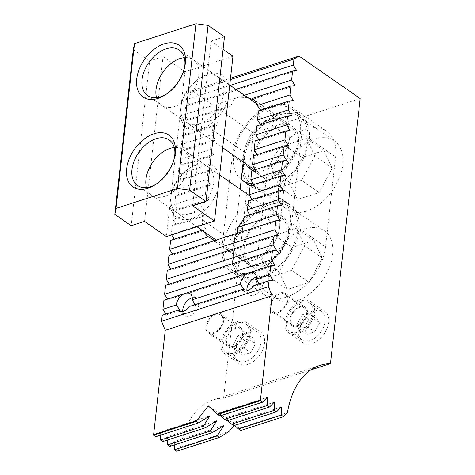 <?xml version="1.0" encoding="UTF-8"?>
<svg xmlns="http://www.w3.org/2000/svg" width="475" height="475" viewBox="0 0 475 475"><rect width="100%" height="100%" fill="white"/><g stroke="black" fill="none" stroke-linecap="round" stroke-linejoin="round"><path stroke-width="0.36" stroke-dasharray="2.38 1.78" d="M237.31 323.053A17.337 11.121 -55.2 0 0 223.66 336.959A17.337 11.121 -55.2 0 0 225.744 352.278A17.337 11.121 -55.2 0 0 233.949 353.014A17.337 11.121 -55.2 0 0 247.606 339.108A17.337 11.121 -55.2 0 0 245.522 323.79A17.337 11.121 -55.2 0 0 237.31 323.053M245.967 361.362A17.337 11.121 124.8 0 1 237.761 360.62A17.337 11.121 124.8 0 1 235.677 345.301A17.337 11.121 124.8 0 1 249.328 331.402A17.337 11.121 124.8 0 1 257.539 332.138A17.337 11.121 124.8 0 1 259.623 347.457A17.337 11.121 124.8 0 1 245.967 361.362M301.429 302.314A17.337 11.121 -55.2 0 0 287.779 316.213A17.337 11.121 -55.2 0 0 289.857 331.532A17.337 11.121 -55.2 0 0 298.068 332.274A17.337 11.121 -55.2 0 0 311.719 318.369A17.337 11.121 -55.2 0 0 309.641 303.05A17.337 11.121 -55.2 0 0 301.429 302.314M310.086 340.617A17.337 11.121 124.8 0 1 301.88 339.88A17.337 11.121 124.8 0 1 299.796 324.562A17.337 11.121 124.8 0 1 313.447 310.656A17.337 11.121 124.8 0 1 321.658 311.398A17.337 11.121 124.8 0 1 323.742 326.717A17.337 11.121 124.8 0 1 310.086 340.617M315.804 310.68A19.071 12.237 124.8 0 1 324.829 311.487A19.071 12.237 124.8 0 1 327.121 328.338A19.071 12.237 124.8 0 1 312.105 343.633A19.071 12.237 124.8 0 1 303.074 342.819A19.071 12.237 124.8 0 1 300.782 325.969A19.071 12.237 124.8 0 1 315.804 310.68M301.595 300.812A19.071 12.237 124.8 0 1 310.626 301.625A19.071 12.237 124.8 0 1 312.918 318.476A19.071 12.237 124.8 0 1 297.902 333.771A19.071 12.237 124.8 0 1 288.871 332.957A19.071 12.237 124.8 0 1 286.579 316.107A19.071 12.237 124.8 0 1 301.595 300.812M251.685 331.419A19.071 12.237 124.8 0 1 260.71 332.233A19.071 12.237 124.8 0 1 263.002 349.083A19.071 12.237 124.8 0 1 247.986 364.372A19.071 12.237 124.8 0 1 238.955 363.565A19.071 12.237 124.8 0 1 236.663 346.714A19.071 12.237 124.8 0 1 251.685 331.419M237.476 321.557A19.071 12.237 124.8 0 1 246.507 322.371A19.071 12.237 124.8 0 1 248.799 339.215A19.071 12.237 124.8 0 1 233.783 354.51A19.071 12.237 124.8 0 1 224.752 353.703A19.071 12.237 124.8 0 1 222.46 336.852A19.071 12.237 124.8 0 1 237.476 321.557M194.91 304.707L195.278 305.55L189.584 306.428M192.31 297.801A10.402 6.674 124.8 0 1 196.769 298.383A10.402 6.674 124.8 0 1 198.016 307.574A10.402 6.674 124.8 0 1 189.828 315.917A10.402 6.674 124.8 0 1 184.9 315.471A10.402 6.674 124.8 0 1 182.798 311.499M259.029 283.967L259.397 284.81L253.703 285.689M256.429 277.062A10.402 6.674 124.8 0 1 260.888 277.643A10.402 6.674 124.8 0 1 262.135 286.835A10.402 6.674 124.8 0 1 253.947 295.177A10.402 6.674 124.8 0 1 249.019 294.732A10.402 6.674 124.8 0 1 246.917 290.759M222.009 238.195C218.476 239.364 216.41 240.356 215.816 241.163L173.072 254.992L172.579 254.184M214.635 240.582L215.816 241.163M204.173 231.752A29.474 18.905 124.8 0 1 203.371 229.787L206.477 229.746L174.752 240.012L174.26 239.204M215.555 140.19L212.111 134.573L181.391 144.513L184.834 150.13L215.555 140.19L211.44 140.558L210.431 149.554L179.71 159.493L183.154 165.11L213.875 155.171L209.76 155.539L208.751 164.534L178.03 174.473L181.474 180.09L212.194 170.151L208.08 170.519L207.07 179.514L176.35 189.454L179.793 195.071L210.514 185.131L206.399 185.499L205.39 194.495L174.669 204.434L178.113 210.051L208.834 200.112L204.719 200.48L203.71 209.475L172.989 219.414L176.433 225.031L207.153 215.092L203.039 215.46L202.534 219.955A29.474 18.905 124.8 0 0 202.386 224.337L206.477 229.746M243.194 161.969L244.304 152.077A29.474 18.905 124.8 0 1 260.021 124.741A29.474 18.905 124.8 0 1 283.824 120.519A29.474 18.905 124.8 0 1 289.72 137.388L279.638 227.264A29.474 18.905 124.8 0 1 254.072 260.08A29.474 18.905 124.8 0 1 240.118 258.822A29.474 18.905 124.8 0 1 234.223 241.959L240.142 189.181M286.431 297.083A45.083 28.916 124.8 0 1 265.086 295.159A45.083 28.916 124.8 0 1 256.067 269.367L266.148 179.485A45.083 28.916 124.8 0 1 290.189 137.679A45.083 28.916 124.8 0 1 326.592 131.225A45.083 28.916 124.8 0 1 335.611 157.017L325.529 246.899A45.083 28.916 124.8 0 1 286.431 297.083M252.558 273.558A45.083 28.916 124.8 0 1 231.218 271.641A45.083 28.916 124.8 0 1 222.199 245.848L232.281 155.966A45.083 28.916 124.8 0 1 256.322 114.16A45.083 28.916 124.8 0 1 292.725 107.7A45.083 28.916 124.8 0 1 301.744 133.499L291.662 223.375A45.083 28.916 124.8 0 1 252.558 273.558M180.167 310.442L166.351 314.913L165.858 314.106M244.287 289.697L195.278 305.55M166.351 314.913L162.236 315.281M273.214 280.339L259.397 284.81M203.371 229.787L201.988 230.238M204.719 200.48L173.998 210.419L172.989 219.414M206.399 185.499L175.679 195.439L174.669 204.434M208.08 170.519L177.359 180.458L176.35 189.454M209.76 155.539L179.039 165.478L178.03 174.473M211.44 140.558L180.72 150.498L179.71 159.493M215.804 118.94A29.474 18.905 124.8 0 1 222.882 107.985L184.08 120.537L183.071 129.532L215.804 118.94L218.239 124.883L186.515 135.149L183.071 129.532M247.902 97.69L238.563 97.143L244.399 95.255M295.058 85.601L252.314 99.429M252.142 98.521L283.824 120.519A29.474 18.905 124.8 0 1 287.363 146.561A29.474 18.905 124.8 0 1 264.153 170.198A29.474 18.905 124.8 0 1 253.044 170.412M293.378 100.581L261.648 110.841L261.036 110.081M261.648 110.841L258.18 111.002M260.478 124.693L260.971 125.501L291.697 115.562M256.856 125.869L260.971 125.501M184.834 150.13L180.72 150.498M258.798 139.674L259.291 140.481L290.017 130.542M213.875 155.171L210.431 149.554M255.176 140.843L259.291 140.481M183.154 165.11L179.039 165.478M257.118 154.654L257.61 155.462L288.337 145.522M212.194 170.151L208.751 164.534M253.496 155.824L257.61 155.462M181.474 180.09L177.359 180.458M255.437 169.634L255.93 170.442L286.657 160.502M210.514 185.131L207.07 179.514M251.815 170.804L255.93 170.442M179.793 195.071L175.679 195.439M253.757 184.615L254.25 185.422L284.976 175.483M208.834 200.112L205.39 194.495M251.026 186.408A43.35 27.805 124.8 0 1 245.818 148.111A43.35 27.805 124.8 0 1 279.953 113.353A43.35 27.805 124.8 0 1 300.473 115.193A43.35 27.805 124.8 0 1 305.68 153.49A43.35 27.805 124.8 0 1 271.552 188.254A43.35 27.805 124.8 0 1 251.026 186.408L250.135 185.79L254.25 185.422M178.113 210.051L173.998 210.419M252.077 199.595L252.569 200.397L283.296 190.463M207.153 215.092L203.71 209.475M248.455 200.765L252.569 200.397M176.433 225.031L172.318 225.399L171.309 234.395L202.386 224.337M203.039 215.46L172.318 225.399M281.616 205.443L249.886 215.703L249.506 214.86M249.886 215.703L244.762 216.398M279.935 220.418L237.191 234.246L237.381 233.219M237.191 234.246L222.763 237.951M212.111 134.573L212.616 130.079A29.474 18.905 124.8 0 1 213.477 125.465L182.4 135.518L181.391 144.513M235.885 89.342L185.761 105.557L184.751 114.552L237.803 97.393A29.474 18.905 124.8 0 1 238.563 97.143M230.363 79.58L187.102 93.575L186.432 99.572L230.215 85.405M187.102 93.575L192.143 90.618L230.518 78.209M176.664 451.25L180.589 447.189A104.031 61.049 -107.9 0 1 213.257 399.908A104.031 61.049 -107.9 0 1 223.6 398.157L253.329 133.107L360.192 98.539M253.329 133.107L192.143 90.618M296.738 70.621L189.875 105.189L186.432 99.572M189.875 105.189L185.761 105.557M237.803 97.393C234.252 98.729 231.966 101.709 230.939 106.341L188.195 120.169L184.751 114.552M222.882 107.985L230.939 106.341M188.195 120.169L184.08 120.537M213.477 125.465L218.239 124.883M186.515 135.149L182.4 135.518M171.623 234.905L171.309 234.395M174.752 240.012L170.638 240.38M173.072 254.992L168.958 255.36M278.255 235.398L171.392 269.972L170.899 269.165M171.392 269.972L167.277 270.34M276.575 250.378L169.712 284.952L169.219 284.145M169.712 284.952L165.597 285.321M274.894 265.359L168.031 299.933L167.538 299.125M168.031 299.933L163.917 300.301M223.6 398.157L310.709 369.978M234.133 425.558L235.083 424.508L239.091 428.26L287.452 412.621M180.589 447.189L228.944 431.543M169.694 446.405L174.361 441.572L223.784 425.582M174.361 441.572L174.408 444.885M162.717 441.566L167.384 436.733L216.808 420.743M167.384 436.733L167.438 440.04M155.747 436.721L160.413 431.888L209.837 415.898M160.413 431.888L160.461 435.195M239.091 428.26L240.783 430.51M234.555 425.422L231.8 422.993L281.224 407.004M231.8 422.993L233.813 425.665M227.584 420.583L224.823 418.148L274.247 402.159M224.823 418.148L226.836 420.82M220.608 415.738L217.853 413.309L267.277 397.32M217.853 413.309L219.866 415.981M235.083 424.508L208.276 405.893M304.053 328.13L297.498 323.582L300.515 329.822L307.07 334.376L304.053 328.13L308.75 319.396L316.463 316.902L309.908 312.348L312.924 318.588L319.479 323.142L314.782 331.883L307.07 334.376M312.924 318.588L308.228 327.328L314.782 331.883M308.228 327.328L300.515 329.822M319.479 323.142L316.463 316.902M297.498 323.582L302.195 314.842L308.75 319.396M302.195 314.842L309.908 312.348M239.934 348.876L233.379 344.322L236.396 350.568L242.951 355.116L239.934 348.876L244.631 340.136L252.344 337.642L245.789 333.088L248.805 339.334L255.36 343.882L250.663 352.622L242.951 355.116M248.805 339.334L244.108 348.068L250.663 352.622M244.108 348.068L236.396 350.568M255.36 343.882L252.344 337.642M233.379 344.322L238.076 335.588L244.631 340.136M238.076 335.588L245.789 333.088M280.001 293.888A10.402 6.674 -55.2 0 0 271.807 302.231A10.402 6.674 -55.2 0 0 273.054 311.422A10.402 6.674 -55.2 0 0 277.982 311.867A10.402 6.674 -55.2 0 0 286.176 303.525A10.402 6.674 -55.2 0 0 284.923 294.334A10.402 6.674 -55.2 0 0 280.001 293.888M297.647 325.523A10.402 6.674 124.8 0 1 292.725 325.078A10.402 6.674 124.8 0 1 291.472 315.887A10.402 6.674 124.8 0 1 299.666 307.545A10.402 6.674 124.8 0 1 304.588 307.99A10.402 6.674 124.8 0 1 305.841 317.181A10.402 6.674 124.8 0 1 297.647 325.523M299.767 306.648A11.442 7.339 124.8 0 1 305.182 307.135A11.442 7.339 124.8 0 1 306.559 317.247A11.442 7.339 124.8 0 1 297.546 326.42A11.442 7.339 124.8 0 1 292.131 325.933A11.442 7.339 124.8 0 1 290.753 315.822A11.442 7.339 124.8 0 1 299.767 306.648M280.096 292.992A11.442 7.339 124.8 0 1 285.517 293.479A11.442 7.339 124.8 0 1 286.894 303.59A11.442 7.339 124.8 0 1 277.881 312.764A11.442 7.339 124.8 0 1 272.46 312.277A11.442 7.339 124.8 0 1 271.088 302.165A11.442 7.339 124.8 0 1 280.096 292.992M215.882 314.628A10.402 6.674 -55.2 0 0 207.688 322.97A10.402 6.674 -55.2 0 0 208.935 332.162A10.402 6.674 -55.2 0 0 213.863 332.607A10.402 6.674 -55.2 0 0 222.057 324.265A10.402 6.674 -55.2 0 0 220.804 315.073A10.402 6.674 -55.2 0 0 215.882 314.628M233.528 346.263A10.402 6.674 124.8 0 1 228.606 345.818A10.402 6.674 124.8 0 1 227.353 336.633A10.402 6.674 124.8 0 1 235.547 328.29A10.402 6.674 124.8 0 1 240.469 328.73A10.402 6.674 124.8 0 1 241.722 337.921A10.402 6.674 124.8 0 1 233.528 346.263M235.648 327.388A11.442 7.339 124.8 0 1 241.062 327.875A11.442 7.339 124.8 0 1 242.44 337.986A11.442 7.339 124.8 0 1 233.427 347.16A11.442 7.339 124.8 0 1 228.012 346.673A11.442 7.339 124.8 0 1 226.634 336.567A11.442 7.339 124.8 0 1 235.648 327.388M215.982 313.732A11.442 7.339 124.8 0 1 221.398 314.218A11.442 7.339 124.8 0 1 222.775 324.33A11.442 7.339 124.8 0 1 213.762 333.503A11.442 7.339 124.8 0 1 208.347 333.017A11.442 7.339 124.8 0 1 206.969 322.911A11.442 7.339 124.8 0 1 215.982 313.732M174.462 157.605A27.74 17.795 124.8 0 1 174.254 158.674A27.74 17.795 124.8 0 1 156.893 183.677A27.74 17.795 124.8 0 1 155.96 184.241M189.561 213.667A27.74 17.795 -55.2 0 0 213.619 182.786A27.74 17.795 -55.2 0 0 208.068 166.909A27.74 17.795 -55.2 0 0 194.934 165.727A27.74 17.795 -55.2 0 0 188.706 168.714A27.74 17.795 -55.2 0 0 171.344 193.711A27.74 17.795 -55.2 0 0 170.875 196.614A27.74 17.795 -55.2 0 0 176.421 212.485A27.74 17.795 -55.2 0 0 189.561 213.667M184.543 67.723A27.74 17.795 124.8 0 1 184.336 68.798A27.74 17.795 124.8 0 1 166.974 93.795A27.74 17.795 124.8 0 1 166.042 94.365M199.643 123.785A27.74 17.795 -55.2 0 0 223.701 92.904A27.74 17.795 -55.2 0 0 218.15 77.033A27.74 17.795 -55.2 0 0 205.016 75.852A27.74 17.795 -55.2 0 0 198.787 78.832A27.74 17.795 -55.2 0 0 181.426 103.829A27.74 17.795 -55.2 0 0 180.957 106.732A27.74 17.795 -55.2 0 0 186.503 122.603A27.74 17.795 -55.2 0 0 199.643 123.785M232.976 56.258L184.888 71.814L171.059 195.112A31.558 20.241 124.8 0 1 190.623 167.497A31.558 20.241 124.8 0 1 219.147 179.556M228.327 97.737A31.558 20.241 124.8 0 1 201.673 128.749A31.558 20.241 124.8 0 1 180.233 113.293M171.059 195.112L166.404 236.598M218.245 187.619A31.558 20.241 124.8 0 1 191.591 218.631A31.558 20.241 124.8 0 1 170.151 203.175M181.141 105.236A31.558 20.241 124.8 0 1 200.705 77.615A31.558 20.241 124.8 0 1 229.229 89.68M224.485 36.765L211.126 41.082L192.642 205.865M211.126 41.082L223.066 49.376M184.888 71.814L163.038 56.644L144.554 221.421M163.038 56.644L149.678 60.96L131.195 225.744M149.678 60.96L133.291 49.584M259.783 209.148A29.474 18.905 124.8 0 1 273.743 210.401A29.474 18.905 124.8 0 1 277.281 236.443A29.474 18.905 124.8 0 1 254.072 260.08A29.474 18.905 124.8 0 1 240.118 258.822A29.474 18.905 124.8 0 1 236.574 232.78A29.474 18.905 124.8 0 1 259.783 209.148M268.523 215.217A29.474 18.905 124.8 0 1 282.483 216.469A29.474 18.905 124.8 0 1 286.021 242.511A29.474 18.905 124.8 0 1 262.812 266.148A29.474 18.905 124.8 0 1 248.858 264.896A29.474 18.905 124.8 0 1 245.314 238.854A29.474 18.905 124.8 0 1 268.523 215.217M261.47 278.13A43.35 27.805 124.8 0 1 240.944 276.29A43.35 27.805 124.8 0 1 235.737 237.993A43.35 27.805 124.8 0 1 269.871 203.229A43.35 27.805 124.8 0 1 290.391 205.075A43.35 27.805 124.8 0 1 295.598 243.372A43.35 27.805 124.8 0 1 261.47 278.13M252.73 272.062A43.35 27.805 124.8 0 1 232.204 270.216A43.35 27.805 124.8 0 1 226.997 231.919A43.35 27.805 124.8 0 1 261.131 197.161A43.35 27.805 124.8 0 1 281.651 199.007A43.35 27.805 124.8 0 1 286.858 237.304A43.35 27.805 124.8 0 1 252.73 272.062M245.937 163.875A29.474 18.905 124.8 0 1 248.752 138.397A29.474 18.905 124.8 0 1 269.865 119.267A29.474 18.905 124.8 0 1 283.824 120.519L292.564 126.587A29.474 18.905 124.8 0 1 296.103 152.629A29.474 18.905 124.8 0 1 272.893 176.267A29.474 18.905 124.8 0 1 258.94 175.014A29.474 18.905 124.8 0 1 255.396 148.972A29.474 18.905 124.8 0 1 278.605 125.335A29.474 18.905 124.8 0 1 292.564 126.587M241.223 179.538A43.35 27.805 124.8 0 1 237.458 141.111A43.35 27.805 124.8 0 1 271.213 107.279A43.35 27.805 124.8 0 1 291.733 109.125A43.35 27.805 124.8 0 1 296.94 147.422A43.35 27.805 124.8 0 1 262.812 182.18A43.35 27.805 124.8 0 1 253.199 183.706M146.448 187.554A27.74 17.795 -55.2 0 0 151.513 195.189A27.74 17.795 -55.2 0 0 164.647 196.371A27.74 17.795 -55.2 0 0 186.491 174.123A27.74 17.795 -55.2 0 0 183.16 149.613A27.74 17.795 -55.2 0 0 174.236 147.535M262.978 264.652A27.74 17.795 124.8 0 1 249.844 263.471A27.74 17.795 124.8 0 1 246.513 238.961A27.74 17.795 124.8 0 1 268.357 216.713A27.74 17.795 124.8 0 1 281.491 217.894A27.74 17.795 124.8 0 1 284.828 242.404A27.74 17.795 124.8 0 1 262.978 264.652M261.636 276.634A41.616 26.695 124.8 0 1 241.935 274.865A41.616 26.695 124.8 0 1 236.936 238.1A41.616 26.695 124.8 0 1 269.699 204.731A41.616 26.695 124.8 0 1 289.406 206.5A41.616 26.695 124.8 0 1 294.405 243.265A41.616 26.695 124.8 0 1 261.636 276.634M296.602 300.913A41.616 26.695 124.8 0 1 276.895 299.143A41.616 26.695 124.8 0 1 271.896 262.378A41.616 26.695 124.8 0 1 304.665 229.009A41.616 26.695 124.8 0 1 324.366 230.779A41.616 26.695 124.8 0 1 329.365 267.544A41.616 26.695 124.8 0 1 296.602 300.913M279.039 271.943L261.559 259.807L270.002 277.287L287.482 289.423L279.039 271.943L292.19 247.481L313.779 240.493L296.299 228.356L304.742 245.836L322.228 257.973L309.077 282.441L287.482 289.423M304.742 245.836L291.597 270.299L309.077 282.441M291.597 270.299L270.002 277.287M322.228 257.973L313.779 240.493M261.559 259.807L274.704 235.339L292.19 247.481M274.704 235.339L296.299 228.356M156.53 97.672A27.74 17.795 -55.2 0 0 161.595 105.308A27.74 17.795 -55.2 0 0 174.729 106.489A27.74 17.795 -55.2 0 0 196.573 84.241A27.74 17.795 -55.2 0 0 193.242 59.731A27.74 17.795 -55.2 0 0 184.318 57.653M273.06 174.77A27.74 17.795 124.8 0 1 259.926 173.589A27.74 17.795 124.8 0 1 256.595 149.079A27.74 17.795 124.8 0 1 278.439 126.831A27.74 17.795 124.8 0 1 291.573 128.012A27.74 17.795 124.8 0 1 294.904 152.523A27.74 17.795 124.8 0 1 273.06 174.77M271.718 186.752A41.616 26.695 124.8 0 1 252.017 184.983A41.616 26.695 124.8 0 1 247.018 148.218A41.616 26.695 124.8 0 1 279.781 114.849A41.616 26.695 124.8 0 1 299.488 116.618A41.616 26.695 124.8 0 1 304.487 153.383A41.616 26.695 124.8 0 1 271.718 186.752M306.684 211.031A41.616 26.695 124.8 0 1 286.977 209.261A41.616 26.695 124.8 0 1 281.978 172.496A41.616 26.695 124.8 0 1 314.747 139.127A41.616 26.695 124.8 0 1 334.447 140.897A41.616 26.695 124.8 0 1 339.447 177.662A41.616 26.695 124.8 0 1 306.684 211.031M289.121 182.067L271.641 169.925L280.084 187.405L297.564 199.542L289.121 182.067L302.266 157.599L323.861 150.617L306.381 138.474L314.824 155.954L332.31 168.097L319.158 192.559L297.564 199.542M314.824 155.954L301.678 180.417L319.158 192.559M301.678 180.417L280.084 187.405M332.31 168.097L323.861 150.617M271.641 169.925L284.786 145.463L302.266 157.599M284.786 145.463L306.381 138.474M202.534 219.955L234.223 241.959M222.199 245.848L256.067 269.367M291.662 223.375L325.529 246.899M301.744 133.499L335.611 157.017M232.281 155.966L266.148 179.485M247.95 205.265L279.638 227.264M258.032 115.383L289.72 137.388M212.616 130.079L244.304 152.077M225.744 352.278L237.761 360.62M289.857 331.532L301.88 339.88M310.626 301.625L324.829 311.487M246.507 322.371L260.71 332.233M190.214 293.829L196.769 298.383M254.333 273.089L260.888 277.643M208.436 236.823L248.858 264.896M231.218 271.641L265.086 295.159M292.725 107.7L326.592 131.225M242.464 290.178L249.019 294.732M178.345 310.923L184.9 315.471M213.257 399.908L320.12 365.34M224.752 353.703L238.955 363.565M288.871 332.957L303.074 342.819M309.641 303.05L321.658 311.398M245.522 323.79L257.539 332.138M273.054 311.422L292.725 325.078M285.517 293.479L305.182 307.135M272.46 312.277L292.131 325.933M284.923 294.334L304.588 307.99M208.935 332.162L228.606 345.818M221.398 314.218L241.062 327.875M208.347 333.017L228.012 346.673M220.804 315.073L240.469 328.73M169.171 139.899L208.068 166.909M179.253 50.023L218.15 77.033M184.336 68.798L184.805 66.577M166.974 93.795L165.057 95.012M174.254 158.674L174.723 156.453M156.893 183.677L154.975 184.894M171.344 193.711L170.893 195.86M188.706 168.714L190.623 167.497M181.426 103.829L180.975 105.978M198.787 78.832L200.705 77.615M147.606 95.594L186.503 122.603M137.524 185.476L176.421 212.485M282.483 216.469L273.743 210.401M240.944 276.29L232.204 270.216M290.391 205.075L281.651 199.007M300.473 115.193L291.733 109.125M258.94 175.014L250.2 168.946M151.513 195.189L196.929 226.723M216.167 240.083L249.844 263.471M241.935 274.865L276.895 299.143M289.406 206.5L324.366 230.779M183.16 149.613L219.664 174.96M249.808 195.896L281.491 217.894M161.595 105.308L222.716 147.749M254.618 169.902L259.926 173.589M252.017 184.983L286.977 209.261M299.488 116.618L334.447 140.897M193.242 59.731L229.746 85.078M256.393 103.586L291.573 128.012"/><path stroke-width="0.71" d="M230.363 79.58L293.966 59.007L293.295 65.004L296.738 70.621L292.624 70.989L291.614 79.984L295.058 85.601L290.943 85.969L289.934 94.964L293.378 100.581L289.263 100.949L288.254 109.945L291.697 115.562L287.583 115.93L286.573 124.925L290.017 130.542L285.902 130.91L284.893 139.905L288.337 145.522L284.222 145.89L283.213 154.886L286.657 160.502L282.542 160.871L281.533 169.86L284.976 175.483L280.862 175.845L279.852 184.84L283.296 190.463L279.181 190.825L278.172 199.821L281.616 205.443L277.501 205.806L276.492 214.801L279.935 220.418L275.821 220.786L274.811 229.781L278.255 235.398L274.14 235.766L273.131 244.762L276.575 250.378L272.46 250.747L271.451 259.742L274.894 265.359L270.78 265.727L269.77 274.722L273.214 280.339L269.099 280.707L253.703 285.689A10.402 6.674 124.8 0 1 247.386 290.623A10.402 6.674 124.8 0 1 242.464 290.178A10.402 6.674 124.8 0 1 241.751 289.554L189.584 306.428A10.402 6.674 124.8 0 1 183.273 311.363A10.402 6.674 124.8 0 1 178.345 310.923A10.402 6.674 124.8 0 1 177.632 310.3L180.167 310.442L176.261 304.974A10.402 6.674 124.8 0 1 185.286 293.39A10.402 6.674 124.8 0 1 190.214 293.829A10.402 6.674 124.8 0 1 192.292 299.784L194.91 304.707M182.798 311.499A10.402 6.674 124.8 0 1 191.841 297.938A10.402 6.674 124.8 0 1 192.31 297.801M241.751 289.554L244.287 289.697L240.38 284.228A10.402 6.674 124.8 0 1 249.405 272.644A10.402 6.674 124.8 0 1 254.333 273.089A10.402 6.674 124.8 0 1 256.411 279.045L259.029 283.967M246.917 290.759A10.402 6.674 124.8 0 1 255.96 277.198A10.402 6.674 124.8 0 1 256.429 277.062M204.173 231.752A29.474 18.905 124.8 0 0 208.43 236.823L214.635 240.582M275.821 220.786L222.763 237.951A29.474 18.905 124.8 0 1 222.389 238.076A29.474 18.905 124.8 0 1 222.009 238.195L168.958 255.36L167.948 264.355L274.811 229.781M176.261 304.974L162.907 309.296L163.917 300.301L270.78 265.727M240.38 284.228L192.292 299.784M269.77 274.722L256.411 279.045M177.632 310.3L162.236 315.281L161.559 321.272L268.423 286.704L269.099 280.707M165.858 314.106L162.907 309.296M201.988 230.238L170.638 240.38L169.628 249.375L208.43 236.823M279.181 190.825L248.455 200.765L247.95 205.265A29.474 18.905 124.8 0 1 247.089 209.879L278.172 199.821M280.862 175.845L250.135 185.784L242.286 180.34A43.35 27.805 124.8 0 1 241.223 179.538M279.852 184.84L249.126 194.78L250.135 185.784M282.542 160.871L251.815 170.804L250.806 179.799L253.757 184.615M281.533 169.86L250.806 179.799M284.222 145.89L253.496 155.824L252.486 164.819L255.437 169.634M283.213 154.886L252.486 164.819M285.902 130.91L255.176 140.843L254.167 149.839L257.118 154.654M284.893 139.905L254.167 149.839M287.583 115.93L256.856 125.869L255.847 134.864L258.798 139.674M286.573 124.925L255.847 134.864M289.263 100.949L258.18 111.002A29.474 18.905 124.8 0 1 258.032 115.383L257.527 119.884L260.478 124.693M288.254 109.945L257.527 119.884M290.943 85.969L252.136 98.521L252.314 99.429L247.902 97.69M291.614 79.984L244.399 95.255M261.036 110.081L257.195 105.551L289.934 94.964M249.126 194.78L252.077 199.595M249.506 214.86L247.089 209.879M277.501 205.806L244.762 216.398A29.474 18.905 124.8 0 1 237.69 227.353L237.381 233.219M276.492 214.801L237.69 227.353M272.46 250.747L165.597 285.321L164.588 294.316L271.451 259.742M274.14 235.766L167.277 270.34L166.268 279.336L273.131 244.762M252.136 98.521A29.474 18.905 124.8 0 1 257.195 105.551M292.624 70.989L235.885 89.342M293.295 65.004L230.215 85.405M268.423 286.704L272.122 295.729L165.258 330.303L161.559 321.272M230.518 78.209L299.007 56.05L293.966 59.007M310.709 369.978L330.463 363.583L360.192 98.539L299.007 56.05M174.26 239.204L171.623 234.905M172.579 254.184L169.628 249.375M170.899 269.165L167.948 264.355M169.219 284.145L166.268 279.336M167.538 299.125L164.588 294.316M240.142 189.181L243.194 161.969M262.61 402.153L219.866 415.981L217.229 414.069L260.419 400.098L260.425 400.633L262.61 402.153L267.277 397.32L267.401 405.478L269.586 406.998L274.247 402.159L274.372 410.323L276.557 411.837L281.224 407.004L281.348 415.162L283.533 416.682L287.452 412.621A104.031 61.049 -107.9 0 1 320.12 365.34A104.031 61.049 -107.9 0 1 330.463 363.583M234.133 425.558L228.944 431.543L219.414 437.422L217.229 435.907L223.784 425.582L212.438 432.582L210.253 431.062L216.808 420.743L205.467 427.738L203.282 426.218L209.837 415.898L198.491 422.892L196.306 421.378L208.276 405.893L217.229 414.069M174.408 444.885L174.479 449.73L176.664 451.25L219.414 437.422M174.479 449.73L217.229 435.907M167.438 440.04L167.509 444.891L169.694 446.405L212.438 432.582M167.509 444.891L210.253 431.062M160.461 435.195L160.532 440.046L162.717 441.566L205.467 427.738M160.532 440.046L203.282 426.218M165.258 330.303L153.562 435.207L155.747 436.721L198.491 422.892M153.562 435.207L196.306 421.378M153.556 434.667L196.739 420.702M272.122 295.729L260.419 400.098M281.348 415.162L238.598 428.99L240.783 430.51L283.533 416.682M238.598 428.99L234.555 425.422M274.372 410.323L231.628 424.145L233.813 425.665L276.557 411.837M231.628 424.145L227.584 420.583M267.401 405.478L224.651 419.306L226.836 420.82L269.586 406.998M224.651 419.306L220.608 415.738M217.681 414.461L260.425 400.633M155.96 184.241A27.74 17.795 124.8 0 1 150.664 186.657A27.74 17.795 124.8 0 1 137.524 185.476A27.74 17.795 124.8 0 1 131.979 169.605A27.74 17.795 124.8 0 1 156.037 138.718A27.74 17.795 124.8 0 1 169.171 139.899A27.74 17.795 124.8 0 1 174.723 155.776A27.74 17.795 124.8 0 1 174.462 157.605M166.042 94.365A27.74 17.795 124.8 0 1 160.746 96.775A27.74 17.795 124.8 0 1 147.606 95.594A27.74 17.795 124.8 0 1 142.061 79.723A27.74 17.795 124.8 0 1 166.119 48.842A27.74 17.795 124.8 0 1 179.253 50.023A27.74 17.795 124.8 0 1 184.805 65.894A27.74 17.795 124.8 0 1 184.543 67.723M185.339 63.276A31.558 20.241 124.8 0 1 184.805 66.577A31.558 20.241 124.8 0 1 165.057 95.012A31.558 20.241 124.8 0 1 136.717 79.004A31.558 20.241 124.8 0 1 164.089 43.878A31.558 20.241 124.8 0 1 185.339 63.276M214.492 221.041L166.404 236.598L144.554 221.421L131.195 225.744L114.808 214.362L133.291 49.584L134.508 43.629L116.025 208.406L177.472 188.533L195.955 23.75L208.092 25.383L189.614 190.166L206.002 201.542L192.642 205.865L214.492 221.041L232.976 56.258L223.066 49.376M175.257 153.158A31.558 20.241 124.8 0 1 174.723 156.453A31.558 20.241 124.8 0 1 154.975 184.894A31.558 20.241 124.8 0 1 126.635 168.886A31.558 20.241 124.8 0 1 154.007 133.754A31.558 20.241 124.8 0 1 175.257 153.158M208.092 25.383L224.485 36.765L206.002 201.542M134.508 43.629L195.955 23.75M189.614 190.166L177.472 188.533M116.025 208.406L114.808 214.362M253.199 183.706A43.35 27.805 124.8 0 1 242.286 180.34M253.044 170.412A29.474 18.905 124.8 0 1 250.2 168.946A29.474 18.905 124.8 0 1 245.937 163.875M174.236 147.535A27.74 17.795 -55.2 0 0 170.026 148.432A27.74 17.795 -55.2 0 0 146.448 187.554M184.318 57.653A27.74 17.795 -55.2 0 0 180.108 58.55A27.74 17.795 -55.2 0 0 156.53 97.672M196.929 226.723L216.167 240.083M219.664 174.96L249.808 195.896M222.716 147.749L254.618 169.902M229.746 85.078L256.393 103.586"/></g></svg>
